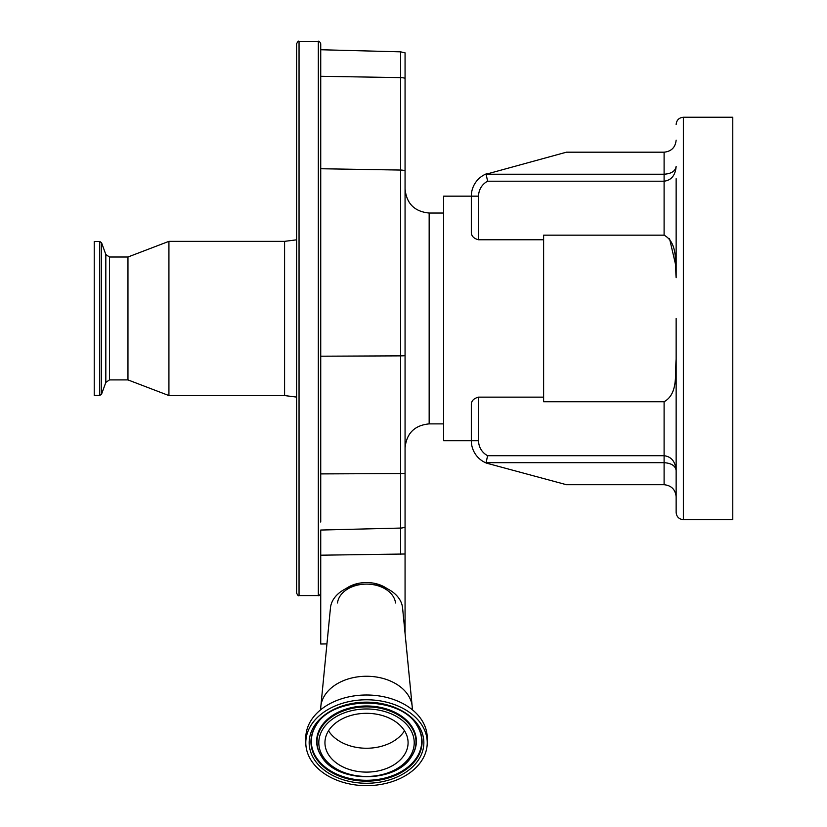 <?xml version="1.0" encoding="UTF-8"?>
<svg xmlns="http://www.w3.org/2000/svg" width="827" height="827" viewBox="0 0 827 827"><rect width="100%" height="100%" fill="white"/><g stroke="black" fill="none" stroke-linecap="round" stroke-linejoin="round"><path stroke-width="1.24" d="M676.145 203.98L676.145 277.696C674.822 263.255 678.429 243.179 664.102 235.168L543.618 235.168L543.618 397.136L478.564 397.136L478.564 440.739A16.871 16.871 0 0 0 487.63 455.698L486.596 460.205M675.752 373.287L676.145 359.218C674.822 373.659 678.429 393.735 664.102 401.736L543.618 401.736L543.618 397.136M543.618 239.768L478.564 239.768C473.613 238.517 471.204 235.891 471.328 231.901L471.328 196.164L443.623 196.164L443.623 440.739L471.328 440.739L471.328 405.013C471.204 401.023 473.613 398.407 478.564 397.136M676.145 445.588L676.145 458.23M676.145 496.769L676.145 470.491L676.145 496.769C675.38 489.501 671.369 485.48 664.102 484.715L566.443 484.715L486.658 463.182A24.097 24.097 0 0 1 471.328 440.739A24.097 24.097 0 0 0 486.658 463.182A24.097 24.097 0 0 1 471.328 440.739A24.097 24.097 0 0 0 486.658 463.182L486.08 462.686L487.63 455.698L664.102 455.698C671.369 456.638 675.38 461.569 676.145 470.491C675.38 465.787 671.369 463.182 664.102 462.686L486.08 462.686M676.145 277.696L676.145 178.673M683.371 519.656L732.774 519.656L732.774 117.248L683.371 117.248L683.371 519.656C678.988 519.232 676.579 516.823 676.145 512.43L676.145 318.457M675.886 265.912L669.55 238.672M676.145 166.413C675.38 175.334 671.369 180.265 664.102 181.206L487.63 181.206L486.08 174.228L664.102 174.228C671.369 173.732 675.38 171.127 676.145 166.413M664.102 235.168L664.102 152.189C671.369 151.424 675.38 147.413 676.145 140.145M664.102 152.189L566.443 152.189L486.08 174.228M486.658 173.722A24.097 24.097 0 0 0 471.328 196.164A24.097 24.097 0 0 1 486.658 173.722A24.097 24.097 0 0 0 471.328 196.164A24.097 24.097 0 0 1 486.658 173.722M405.065 527.13A12.043 11.309 180 0 1 400.557 528.071L320.731 530.035L320.731 555.196L405.065 554.007L405.065 52.835L400.557 51.832L320.731 49.744M405.065 554.007L405.065 633.472M320.731 530.035L320.731 644.016L326.944 643.902M318.323 41.35L318.323 595.564L299.043 595.564L299.043 41.35L318.323 41.35C318.922 40.74 319.718 41.546 320.731 43.759L320.731 522.044M299.043 41.35C298.547 40.678 297.741 41.474 296.635 43.759L296.635 593.145C297.741 595.43 298.547 596.236 299.043 595.564M296.635 100.212L296.635 536.692L296.635 397.094L284.581 395.564L284.581 241.35L296.635 239.82M109.453 257.011L109.453 379.903L105.825 382.436L105.825 254.468L109.453 257.011L127.958 257.011L168.925 241.35L168.925 395.564L284.581 395.564M127.958 257.011L127.958 379.903L168.925 395.564M99.747 241.463L99.747 395.44L94.226 395.44L94.226 241.463L99.747 241.463L101.556 242.735L101.556 394.169L105.825 382.436M387.201 588.71A28.914 20.448 180 0 0 345.831 588.71M337.499 602.976A29.121 20.592 0 0 1 366.516 584.11A29.121 20.592 0 0 1 395.523 602.976M320.731 709.731L320.731 708.636A45.785 32.377 0 0 1 320.835 706.403L330.459 607.907A36.14 25.554 0 0 1 366.516 584.11A36.14 25.554 0 0 1 402.573 607.907L412.187 706.403A45.785 32.377 0 0 1 412.291 708.636L412.291 709.731M320.835 706.403A45.785 32.377 0 0 1 366.516 676.259A45.785 32.377 0 0 1 412.187 706.403M305.794 742.708L305.794 737.942A60.722 42.942 0 0 1 366.516 695A60.722 42.942 0 0 1 427.239 737.942L427.239 742.708A60.722 42.942 0 0 1 366.516 785.65A60.722 42.942 0 0 1 305.794 742.708A60.722 42.942 0 0 1 366.516 699.776A60.722 42.942 0 0 1 427.239 742.708M324.949 742.708A41.567 29.39 0 0 1 366.516 713.319A41.567 29.39 0 0 1 408.083 742.708A41.567 29.39 0 0 1 366.516 772.108A41.567 29.39 0 0 1 324.949 742.708M404.506 730.789A41.567 29.39 0 0 1 366.516 748.249A41.567 29.39 0 0 1 328.526 730.789M487.63 181.206A16.871 16.871 0 0 0 478.564 196.164L478.564 239.768M664.102 484.715L664.102 401.736M478.564 196.164L471.328 196.164M471.328 440.739L478.564 440.739M405.065 188.938C406.491 203.576 414.523 211.609 429.161 213.035L429.161 423.879L443.623 423.879M405.065 170.682A12.043 7.608 180 0 0 400.557 170.052L400.557 51.832M405.065 473.406A12.043 1.923 180 0 1 400.557 473.561L400.557 170.052L320.731 168.739M400.557 554.39L400.557 473.561L320.731 473.902M309.164 742.708A57.342 40.554 0 0 1 366.516 702.164A57.342 40.554 0 0 1 423.858 742.708A57.342 40.554 0 0 1 366.516 783.262A57.342 40.554 0 0 1 309.164 742.708M310.952 741.871A55.564 39.293 0 0 1 315.935 725.599C332.32 695.652 400.702 695.652 417.087 725.599A55.564 39.293 0 0 1 422.08 741.871A55.564 39.293 0 0 1 366.516 781.164A55.564 39.293 0 0 1 310.952 741.871M416.922 725.341A55.202 39.034 0 0 1 421.718 741.25A55.202 39.034 0 0 1 366.516 780.285A55.202 39.034 0 0 1 311.314 741.25A55.202 39.034 0 0 1 316.1 725.341M321.3 756.105A49.858 35.251 0 0 1 321.134 755.847A49.858 35.251 0 0 1 316.658 741.25A49.858 35.251 0 0 1 366.516 705.989A49.858 35.251 0 0 1 416.374 741.25A49.858 35.251 0 0 1 411.887 755.847A49.858 35.251 0 0 1 411.722 756.105M411.557 756.364C396.226 783.489 336.796 783.489 321.465 756.364A49.496 34.992 0 0 1 317.02 741.871A49.496 34.992 0 0 1 366.516 706.878A49.496 34.992 0 0 1 416.002 741.871A49.496 34.992 0 0 1 411.557 756.364L411.887 755.847M318.798 742.708A47.708 33.742 0 0 1 366.516 708.977A47.708 33.742 0 0 1 414.224 742.708A47.708 33.742 0 0 1 366.516 776.45A47.708 33.742 0 0 1 318.798 742.708M320.731 76.291L400.557 77.614A12.043 7.608 -0 0 1 405.065 78.245M405.065 355.703A12.043 1.923 180 0 1 400.557 355.868L320.731 356.199M683.371 117.248C678.988 117.682 676.579 120.091 676.145 124.484M429.161 423.879C414.523 425.305 406.491 433.338 405.065 447.976M429.161 213.035L443.623 213.035M318.323 595.564C318.922 596.164 319.718 595.368 320.731 593.145M168.925 241.35L284.581 241.35M109.453 379.903L127.958 379.903M99.747 395.44L101.556 394.169M105.825 254.468L101.556 242.735M321.465 756.364L321.134 755.847"/></g></svg>
